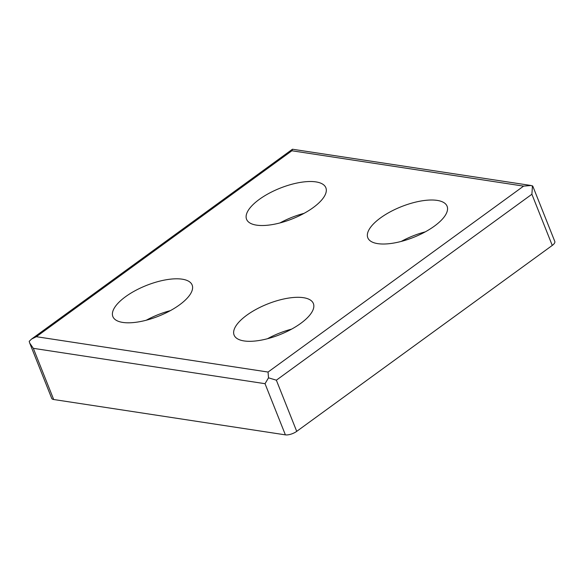 <?xml version="1.0" encoding="UTF-8"?>
<svg xmlns="http://www.w3.org/2000/svg" width="584" height="584" viewBox="0 0 584 584"><rect width="100%" height="100%" fill="white"/><g stroke="black" fill="none" stroke-linecap="round" stroke-linejoin="round"><path stroke-width="0.88" d="M265.026 383.688L33.325 348.334L29.74 343.137L51.706 398.339A8.534 3.3 -21.7 0 0 53.691 399.507L285.386 434.861A8.534 3.3 -21.7 0 0 296.716 431.357L552.26 245.426A8.534 3.3 -21.7 0 0 554.8 241.447L532.834 186.252L531.06 185.493L523.6 186.121L268.056 372.052L268.516 377.833L265.026 383.688L285.386 434.861M146.285 320.214A42.669 16.513 158.3 0 1 170.36 310.637M125.56 296.694A42.669 16.513 158.3 0 1 165.907 279.816A42.669 16.513 158.3 0 1 192.143 285.029A42.669 16.513 158.3 0 1 158.607 316.156A42.669 16.513 158.3 0 1 112.865 316.579A42.669 16.513 158.3 0 1 125.56 296.694M380.512 217.905A42.669 16.513 158.3 0 1 420.86 201.027A42.669 16.513 158.3 0 1 447.096 206.24A42.669 16.513 158.3 0 1 413.56 237.359A42.669 16.513 158.3 0 1 367.81 237.79A42.669 16.513 158.3 0 1 380.512 217.905M246.798 315.192A42.669 16.513 158.3 0 1 287.146 298.322A42.669 16.513 158.3 0 1 313.382 303.534A42.669 16.513 158.3 0 1 279.846 334.654A42.669 16.513 158.3 0 1 234.096 335.085A42.669 16.513 158.3 0 1 246.798 315.192M259.274 199.407A42.669 16.513 158.3 0 1 299.621 182.529A42.669 16.513 158.3 0 1 325.857 187.741A42.669 16.513 158.3 0 1 292.321 218.861A42.669 16.513 158.3 0 1 246.572 219.292A42.669 16.513 158.3 0 1 259.274 199.407M29.74 343.137L29.2 341.319L31.58 339.056L292.46 149.234L531.06 185.493M292.46 149.234L291.898 150.767L36.361 336.698L31.58 339.056M532.462 185.785L531.893 194.253L276.356 380.184L268.516 377.833M279.999 222.927A42.669 16.513 158.3 0 1 304.067 213.35M267.523 338.713A42.669 16.513 158.3 0 1 291.591 329.135M401.237 241.426A42.669 16.513 158.3 0 1 425.305 231.848M36.361 336.698L268.056 372.052M291.898 150.767L523.6 186.121M33.325 348.334L53.691 399.507M531.893 194.253L552.26 245.426M276.356 380.184L296.716 431.357"/></g></svg>
